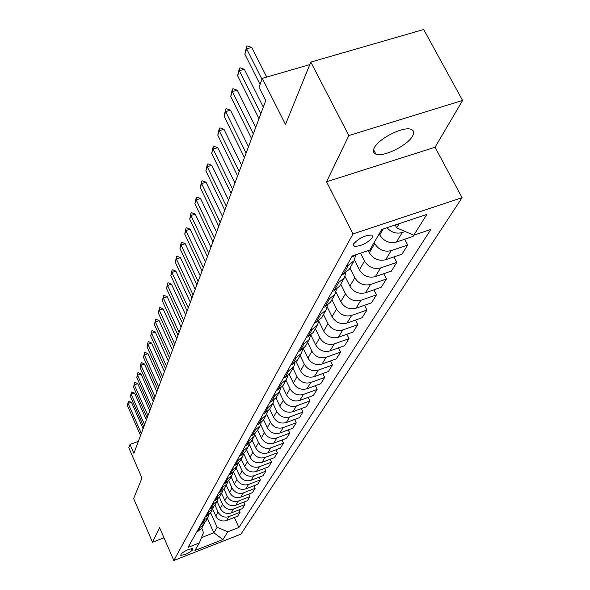 <?xml version="1.0" encoding="UTF-8"?>
<svg xmlns="http://www.w3.org/2000/svg" width="590" height="590" viewBox="0 0 590 590"><rect width="100%" height="100%" fill="white"/><g stroke="black" fill="none" stroke-linecap="round" stroke-linejoin="round"><path stroke-width="0.89" d="M374.252 147.913C372.718 151.033 373.264 153.098 375.889 154.108C383.426 157.427 408 145.258 412.661 135.87C414.446 132.507 413.863 130.316 410.906 129.298C403.066 126.208 378.338 138.783 374.252 147.913M353.594 243.899L354.14 246.325C360.866 246.34 366.995 243.412 372.541 237.556L371.98 235.041C365.151 235.115 359.022 238.065 353.594 243.899M462.582 100.455L423.686 29.5L310.812 62.083L348.838 135.567L326.543 181.764L352.982 233.928L462.081 197.672L435.059 147.257L462.582 100.455L348.838 135.567M352.982 233.928L173.836 560.5L240.963 534.112L462.081 197.672M173.836 560.5L159.566 527.637L152.508 542.254L163.983 537.807M152.508 542.254L133.642 498.543L141.969 478.04L128.79 447.758L129.992 444.425L133.878 453.341L265.743 100.624L259.04 87.276L262.255 78.374L285.494 124.46L310.812 62.083M192.17 550.359L192.901 548.715C189.132 548.884 185.297 550.529 181.396 553.641L180.695 555.264C184.427 555.101 188.254 553.472 192.17 550.359L191.418 548.648M201.463 537.63L213.853 532.792L217.142 527.305L227.806 531.811L238.891 527.467L430.855 229.436L413.804 235.196L396.687 227.88L399.238 223.632M227.806 531.811L222.983 539.496L194.921 550.514L199.324 542.955L203.469 532.63L201.817 528.175M413.804 235.196L426.828 214.428L381.745 229.466L369.76 250.064L352.201 255.986L188.033 547.38L199.324 542.955M309.78 64.627L262.255 78.374M138.34 441.394L129.992 444.425M207.415 518.345L213.853 532.792L222.983 539.496M373.588 152.087L373.92 152.714M210.623 512.71L217.142 527.305M212.688 509.089L215.778 515.992C218.234 520.306 221.811 521.818 226.501 520.52L237.652 516.191L240.108 512.268L239.039 509.9M214.959 505.099L218.071 512.054C220.557 516.405 224.156 517.924 228.876 516.626L240.108 512.268M217.083 501.367L220.225 508.366C222.725 512.74 226.354 514.274 231.11 512.968L242.416 508.587L244.953 504.546L243.84 502.097M219.421 497.259L222.592 504.31C225.115 508.713 228.773 510.262 233.559 508.949L244.953 504.546M221.611 493.417L224.812 500.512C227.356 504.944 231.037 506.5 235.86 505.18L247.328 500.755L249.946 496.581L248.796 494.059M224.008 489.147L227.253 496.323C229.82 500.792 233.529 502.363 238.39 501.035L249.946 496.581M226.287 485.209L229.54 492.399C232.128 496.898 235.867 498.484 240.764 497.149L252.395 492.672L255.094 488.373L253.899 485.769M228.728 480.747L232.062 488.085C234.673 492.613 238.441 494.214 243.375 492.871L255.094 488.373M231.103 476.742L234.422 484.036C237.055 488.601 240.853 490.209 245.816 488.867L257.624 484.338L260.411 479.899L259.172 477.207M233.588 472.059L237.018 479.582C239.673 484.176 243.508 485.799 248.515 484.449L260.411 479.899M236.081 468.01L239.459 475.407C242.136 480.031 246.001 481.669 251.038 480.312L263.022 475.739L265.898 471.152L264.608 468.364M238.596 463.054L242.143 470.805C244.85 475.466 248.737 477.118 253.818 475.754L265.898 471.152M241.221 458.983L244.658 466.491C247.387 471.181 251.311 472.848 256.429 471.476L268.59 466.852L271.562 462.118L270.227 459.234M243.751 453.725L247.431 461.734C250.19 466.469 254.143 468.143 259.305 466.764L271.562 462.118M246.531 449.661L250.035 457.272C252.815 462.036 256.805 463.725 262.004 462.346L274.35 457.67L277.425 452.773L276.031 449.794M249.187 444.307L252.904 452.36C255.706 457.162 259.733 458.865 264.976 457.479L277.425 452.773M252.019 440.022L255.595 447.751C258.427 452.582 262.484 454.3 267.764 452.906L280.302 448.179L283.48 443.12L282.027 440.022M254.851 434.66L258.56 442.662C261.422 447.537 265.515 449.27 270.84 447.869L283.48 443.12M257.697 430.044L261.348 437.891C264.231 442.802 268.354 444.55 273.723 443.142L286.46 438.363L289.749 433.119L288.237 429.918M260.684 424.623L264.416 432.632C267.329 437.581 271.496 439.344 276.902 437.928L289.749 433.119M263.575 419.726L267.3 427.691C270.242 432.676 274.439 434.454 279.889 433.031L292.832 428.2L296.239 422.772L294.661 419.446M266.702 414.187L270.478 422.241C273.45 427.271 277.683 429.063 283.185 427.632L296.239 422.772M269.667 409.032L273.465 417.123C276.467 422.189 280.737 423.996 286.283 422.558L299.432 417.676L302.965 412.056L301.32 408.604M272.919 403.324L276.754 411.473C279.793 416.584 284.1 418.413 289.697 416.968L302.965 412.056M275.973 397.955L279.852 406.171C282.912 411.311 287.264 413.162 292.906 411.709L306.276 406.768L309.934 400.942L308.216 397.358M279.35 392.033L283.266 400.315C286.364 405.507 290.759 407.366 296.445 405.905L309.934 400.942M282.499 386.428L286.482 394.813C289.609 400.042 294.034 401.923 299.772 400.455L313.371 395.462L317.162 389.415L315.362 385.683M286.017 380.321L290.022 388.736C293.186 394.009 297.662 395.912 303.444 394.437L317.162 389.415M289.248 374.421L293.355 383.021C296.549 388.338 301.062 390.255 306.896 388.773L320.731 383.729L324.67 377.445L322.789 373.566M292.942 368.16L297.036 376.715C300.266 382.077 304.824 384.016 310.716 382.526L324.67 377.445M296.232 361.899L300.502 370.786C303.762 376.184 308.364 378.138 314.3 376.649L328.372 371.538L332.465 365.018L330.496 360.977M300.133 355.534L304.322 364.229C307.626 369.679 312.272 371.656 318.261 370.151L332.465 365.018M303.467 348.838L307.921 358.056C311.255 363.558 315.945 365.549 321.993 364.045L336.315 358.875L340.57 352.097L338.498 347.886M307.611 342.399L311.896 351.242C315.274 356.788 320.009 358.801 326.115 357.289L340.57 352.097M310.959 335.201L315.643 344.826C319.057 350.416 323.836 352.451 329.994 350.932L344.575 345.711L349 338.653L346.832 334.257M315.392 328.741L319.78 337.738C323.231 343.373 328.07 345.43 334.279 343.904L349 338.653M318.733 320.96L323.681 331.056C327.17 336.743 332.052 338.822 338.321 337.288L353.167 332.008L357.776 324.655L355.497 320.068M323.49 314.514L327.988 323.667C331.521 329.412 336.455 331.506 342.79 329.965L357.776 324.655M327.199 306.874L332.052 316.705C335.622 322.494 340.607 324.618 346.994 323.069L362.12 317.73L366.928 310.067L364.524 305.281M331.934 299.691L336.543 309.005C340.157 314.854 345.194 316.992 351.655 315.444L366.928 310.067M335.961 292.043L340.777 301.748C344.435 307.641 349.523 309.809 356.043 308.245L371.457 302.847L376.464 294.86L373.935 289.845M340.74 284.225L345.467 293.709C349.169 299.668 354.317 301.859 360.896 300.288L376.464 294.86M345.047 276.459L349.885 286.135C353.639 292.139 358.838 294.358 365.483 292.78L381.192 287.323L386.428 278.981L383.751 273.731M349.929 268.089L354.782 277.743C358.58 283.812 363.838 286.054 370.55 284.469L386.428 278.981M354.479 260.072L359.399 269.829C363.248 275.95 368.558 278.215 375.336 276.629L391.362 271.112L396.827 262.388L394.002 256.886M360.527 253.184L364.517 261.06C368.418 267.241 373.787 269.534 380.639 267.941L396.827 262.388M368.226 250.58L369.347 252.778C373.293 259.017 378.728 261.333 385.646 259.733L401.989 254.157L407.712 245.042L404.718 239.26M374.149 242.527L374.702 243.604C378.706 249.902 384.201 252.247 391.192 250.647L407.712 245.042M379.2 233.846L379.753 234.938C383.81 241.295 389.371 243.67 396.436 242.055L413.118 236.42L413.907 235.159M395.189 224.982L396.687 227.88M196.618 532.143L201.64 528.493L204.708 522.526M238.891 527.467L234.378 517.46M198.778 528.301L203.838 524.628M200.799 524.709L202.053 524.222L206.08 520.697M203.034 520.756L208.159 517.039L209.052 514.864M205.121 517.047L206.389 516.56L210.468 512.99M207.415 512.968L212.621 509.207L213.528 506.965M209.568 509.148L210.859 508.654L214.996 505.033M211.943 504.937L217.223 501.131L218.145 498.816M214.163 500.991L215.475 500.49L219.672 496.832M216.611 496.647L221.965 492.79L222.917 490.401M218.912 492.569L220.24 492.06L224.495 488.358M221.442 488.085L226.87 484.176L227.843 481.706M223.809 483.874L225.159 483.358L229.481 479.604M226.427 479.235L227.784 478.719L231.944 475.282L232.932 472.723M228.876 474.876L230.248 474.36L234.628 470.555M231.582 470.083L232.962 469.559L237.18 466.078L238.198 463.438M234.119 465.584L235.506 465.053L239.96 461.203M236.915 460.62L238.316 460.089L242.601 456.564L243.641 453.821M239.54 455.959L240.949 455.428L245.469 451.52M242.431 450.819L243.862 450.288L248.206 446.711L249.275 443.872M245.152 445.996L246.591 445.457L251.178 441.504M248.147 440.671L249.6 440.133L254.017 436.512L255.109 433.569M250.964 435.671L252.431 435.132L257.093 431.12M254.076 430.154L255.551 429.608L260.043 425.936L261.156 422.882M256.997 424.97L258.479 424.424L263.221 420.353M260.219 419.247L261.717 418.694L266.282 414.976L267.425 411.798M263.251 413.87L264.762 413.31L269.578 409.187M266.599 407.926L268.126 407.373L272.764 403.597L273.93 400.3M269.748 402.343L271.282 401.783L276.179 397.601M273.222 396.17L274.77 395.61L279.49 391.782L280.678 388.353M276.489 390.366L278.06 389.798L283.03 385.565M280.103 383.957L281.681 383.382L286.482 379.503L287.699 375.933M283.502 377.925L285.095 377.349L290.155 373.05M287.264 371.25L288.871 370.675L293.754 366.737L294.993 363.012M290.804 364.967L292.426 364.391L297.574 360.025M294.712 358.027L296.35 357.444L301.32 353.454L302.589 349.568M298.4 351.485L300.052 350.895L305.288 346.47M302.478 344.25L304.145 343.66L309.197 339.611L310.495 335.548M306.313 337.428L308.002 336.838L313.334 332.347M310.569 329.884L312.272 329.286L317.42 325.179L318.74 320.938M314.573 322.774L316.292 322.17L321.727 317.619M319.013 314.898L320.746 314.293L325.99 310.126L327.332 305.679M323.195 307.471L324.95 306.859L330.481 302.235M327.834 299.241L329.604 298.629L334.943 294.403L336.307 289.742M332.207 291.482L333.992 290.863L339.634 286.172M337.052 282.876L338.859 282.256L344.302 277.964L345.688 273.074M341.632 274.748L343.454 274.129L349.199 269.365M346.706 265.743L348.55 265.117L354.103 260.758L355.505 255.625M351.5 257.24L357.311 254.268M386.952 227.733C391.332 232.453 396.428 234.06 402.247 232.534L405.234 231.531M326.543 181.764L435.059 147.257M140.545 435.494L127.418 405.581L128.332 401.185L128.133 403.427L131.459 402.247L143.097 428.679M127.418 405.581L128.133 403.427L141.32 433.436M128.332 401.185L131.459 402.247M143.79 426.813L130.449 396.51L131.386 392.033L131.186 394.297L134.564 393.11L146.386 419.881M130.449 396.51L131.186 394.297L144.587 424.689M131.386 392.033L134.564 393.11M147.139 417.868L133.569 387.173L134.527 382.608L134.328 384.887L137.75 383.692L149.772 410.81M133.569 387.173L134.328 384.887L147.957 415.685M134.527 382.608L135.095 382.409L137.75 383.692M150.583 408.649L136.784 377.548L137.758 372.902L137.573 375.196L141.04 373.986L153.267 401.466M136.784 377.548L137.573 375.196L151.423 406.399M137.758 372.902L138.34 372.696L141.04 373.986M154.138 399.15L140.103 367.629L141.099 362.887L140.914 365.203L144.432 363.978L156.874 391.826M140.103 367.629L140.914 365.203L155.008 396.819M141.099 362.887L141.681 362.68L144.432 363.978M157.803 389.341L143.518 357.393L144.543 352.555L144.358 354.892L147.935 353.661L160.591 381.885M143.518 357.393L144.358 354.892L158.703 386.944M144.543 352.555L145.133 352.355L147.935 353.661M161.586 379.223L147.05 346.832L148.09 341.898L147.913 344.25L151.542 343.011L164.426 371.619M147.05 346.832L147.913 344.25L162.516 376.745M148.09 341.898L148.695 341.691L151.542 343.011M165.495 368.765L150.693 335.931L151.763 330.894L151.586 333.262L155.273 332.008L168.393 361.021M150.693 335.931L151.586 333.262L166.454 366.206M151.763 330.894L152.375 330.688L155.273 332.008M169.529 357.968L154.455 324.67L155.554 319.522L155.377 321.911L159.123 320.65L172.487 350.069M154.455 324.67L155.377 321.911L170.525 355.32M155.554 319.522L156.173 319.315L159.123 320.65M173.703 346.802L158.349 313.032L159.47 307.774L159.3 310.178L163.106 308.902L176.72 338.741M158.349 313.032L159.3 310.178L174.728 344.066M159.47 307.774L160.104 307.56L163.106 308.902M178.025 335.253L162.368 300.989L163.519 295.62L163.356 298.038L167.221 296.755L181.101 327.03M162.368 300.989L163.356 298.038L179.08 332.421M163.519 295.62L164.16 295.406L167.221 296.755M182.494 323.298L166.535 288.532L167.708 283.045L167.553 285.479L171.484 284.188L185.636 314.905M166.535 288.532L167.553 285.479L183.593 320.37M167.708 283.045L168.364 282.831L171.484 284.188M187.119 310.923L170.842 275.641L172.051 270.021L171.897 272.477L175.894 271.171L190.327 302.346M170.842 275.641L171.897 272.477L188.254 307.884M172.051 270.021L172.715 269.807L175.894 271.171M191.92 298.098L175.311 262.284L176.55 256.532L176.403 259.003L180.466 257.683L195.194 289.329M175.311 262.284L176.403 259.003L193.092 294.948M176.55 256.532L177.221 256.318L180.466 257.683M196.89 284.793L179.935 248.434L181.211 242.549L181.071 245.034L185.208 243.7L200.239 275.832M179.935 248.434L181.071 245.034L198.115 281.526M181.211 242.549L181.897 242.328L185.208 243.7M202.053 270.994L184.736 234.068L186.042 228.042L185.916 230.543L190.12 229.2L205.475 261.827M184.736 234.068L185.916 230.543L203.314 267.602M186.042 228.042L186.742 227.814L190.12 229.2M207.407 256.665L189.722 219.156L191.064 212.983L190.946 215.49L195.224 214.141L210.918 247.284M189.722 219.156L190.946 215.49L208.727 253.14M191.064 212.983L191.78 212.754L195.224 214.141M212.975 241.775L194.899 203.668L196.278 197.333L196.168 199.863L200.526 198.498L216.567 232.172M194.899 203.668L196.168 199.863L214.347 238.109M196.278 197.333L197.008 197.104L200.526 198.498M218.765 226.287L200.276 187.568L201.699 181.064L201.603 183.608L206.043 182.236L222.445 216.449M200.276 187.568L201.603 183.608L220.188 222.482M201.699 181.064L202.444 180.835L206.043 182.236M224.79 210.173L205.873 170.82L207.341 164.145L207.252 166.697L211.781 165.311L228.559 200.091M205.873 170.82L207.252 166.697L226.272 206.212M207.341 164.145L208.093 163.917L211.781 165.311M231.066 193.395L211.707 153.378L213.219 146.519L213.138 149.086L217.747 147.692L234.931 183.055M211.707 153.378L213.138 149.086L232.607 189.257M213.219 146.519L213.986 146.291L217.747 147.692M237.6 175.901L217.776 135.206L219.34 128.155L219.274 130.729L223.979 129.328L241.568 165.289M217.776 135.206L219.274 130.729L239.216 171.587M219.34 128.155L220.122 127.927L223.979 129.328M244.43 157.648L224.112 116.252L225.719 109.003L225.675 111.584L230.469 110.175L248.501 146.748M224.112 116.252L225.675 111.584L246.111 153.149M225.719 109.003L226.516 108.774L230.469 110.175M251.554 138.584L230.719 96.472L232.386 89.009L232.349 91.598L237.246 90.174L255.743 127.388M230.719 96.472L232.349 91.598L253.309 133.886M232.386 89.009L233.198 88.773L237.246 90.174M259.003 118.664L237.63 75.808L239.348 68.115L239.334 70.704L244.334 69.273L263.31 107.151M237.63 75.808L239.334 70.704L260.839 113.745M239.348 68.115L240.182 67.88L244.334 69.273M260.065 84.429L244.857 54.192L246.635 46.263L246.635 48.852L251.738 47.414L266.732 77.076M244.857 54.192L246.635 48.852L261.945 79.222M246.635 46.263L247.483 46.02L251.738 47.414M218.071 512.054L215.778 515.992M222.592 504.31L220.225 508.366M227.253 496.323L224.812 500.512M232.062 488.085L229.54 492.399M237.018 479.582L234.422 484.036M242.143 470.805L239.459 475.407M247.431 461.734L244.658 466.491M252.904 452.36L250.035 457.272M258.56 442.662L255.595 447.751M264.416 432.632L261.348 437.891M270.478 422.241L267.3 427.691M276.754 411.473L273.465 417.123M283.266 400.315L279.852 406.171M290.022 388.736L286.482 394.813M297.036 376.715L293.355 383.021M304.322 364.229L300.502 370.786M311.896 351.242L307.921 358.056M319.78 337.738L315.643 344.826M327.988 323.667L323.681 331.056M336.543 309.005L332.052 316.705M345.467 293.709L340.777 301.748M354.782 277.743L349.885 286.135M364.517 261.06L359.399 269.829M374.702 243.604L369.347 252.778M383.242 228.972L379.753 234.938M228.876 516.626L226.501 520.52M200.017 527.821L197.849 531.656M204.295 520.269L202.053 524.222M233.559 508.949L231.11 512.968M208.698 512.474L206.389 516.56M238.39 501.035L235.86 505.18M213.241 504.443L210.859 508.654M243.375 492.871L240.764 497.149M217.931 496.146L215.475 500.49M248.515 484.449L245.816 488.867M222.777 487.576L220.24 492.06M253.818 475.754L251.038 480.312M227.784 478.719L225.159 483.358M259.305 466.764L256.429 471.476M232.962 469.559L230.248 474.36M264.976 457.479L262.004 462.346M238.316 460.089L235.506 465.053M270.84 447.869L267.764 452.906M243.862 450.288L240.949 455.428M276.902 437.928L273.723 443.142M249.6 440.133L246.591 445.457M283.185 427.632L279.889 433.031M255.551 429.608L252.431 435.132M289.697 416.968L286.283 422.558M261.717 418.694L258.479 424.424M296.445 405.905L292.906 411.709M268.126 407.373L264.762 413.31M303.444 394.437L299.772 400.455M274.77 395.61L271.282 401.783M310.716 382.526L306.896 388.773M281.681 383.382L278.06 389.798M318.261 370.151L314.3 376.649M288.871 370.675L285.095 377.349M326.115 357.289L321.993 364.045M296.35 357.444L292.426 364.391M334.279 343.904L329.994 350.932M304.145 343.66L300.052 350.895M342.79 329.965L338.321 337.288M312.272 329.286L308.002 336.838M351.655 315.444L346.994 323.069M320.746 314.293L316.292 322.17M360.896 300.288L356.043 308.245M329.604 298.629L324.95 306.859M370.55 284.469L365.483 292.78M338.859 282.256L333.992 290.863M380.639 267.941L375.336 276.629M348.55 265.117L343.454 274.129M391.192 250.647L385.646 259.733M354.066 255.359L353.366 256.606M402.247 232.534L396.436 242.055M192.635 548.582L192.878 549.135M373.566 149.646L375.889 154.108M353.285 244.636L354.14 246.325M208.159 517.039L205.895 521.014M212.621 509.207L210.283 513.307M217.223 501.131L214.812 505.365M221.965 492.79L219.48 497.164M226.87 484.176L224.303 488.69M231.944 475.282L229.281 479.943M237.18 466.078L234.437 470.901M242.601 456.564L239.761 461.55M248.206 446.711L245.27 451.881M254.017 436.512L250.971 441.858M260.043 425.936L256.879 431.482M266.282 414.976L263.007 420.729M272.764 403.597L269.365 409.563M279.49 391.782L275.958 397.985M286.482 379.503L282.809 385.949M293.754 366.737L289.933 373.441M301.32 353.454L297.345 360.431M309.197 339.611L305.06 346.876M317.42 325.179L313.098 332.76M325.99 310.126L321.484 318.032M334.943 294.403L330.238 302.663M344.302 277.964L339.383 286.6M354.103 260.758L348.948 269.807"/></g></svg>

